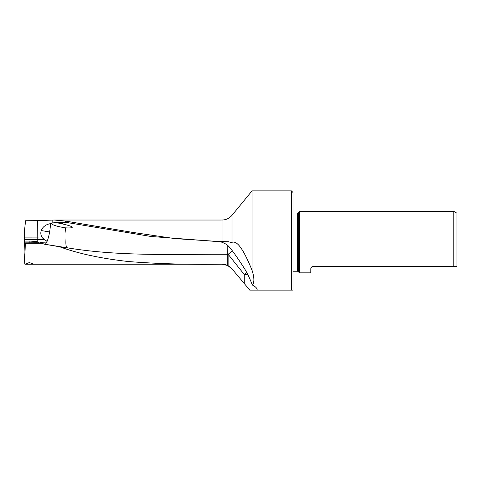 <?xml version="1.0" encoding="UTF-8"?>
<svg xmlns="http://www.w3.org/2000/svg" width="481" height="481" viewBox="0 0 481 481"><rect width="100%" height="100%" fill="white"/><g stroke="black" fill="none" stroke-linecap="round" stroke-linejoin="round"><path stroke-width="0.72" d="M37.229 237.927L37.356 220.653L25.553 220.749L24.567 230.104L24.585 237.903L37.229 237.927L37.229 239.376L24.585 239.358L24.585 237.903M37.356 220.653L54.046 220.027L65.663 221.104L132.173 232.317L174.862 238.6L220.328 241.594L228.571 241.739L230.988 242.466L231.992 242.316C235.534 241.215 240.939 243.073 252.032 270.244C254.389 277.633 254.485 282.551 252.327 284.992C255.754 286.784 257.353 288.492 257.137 290.115L291.402 290.115L291.402 190.885L252.032 190.885L252.032 270.244M24.05 254.305L24.333 242.869L25.265 243.272L41.576 243.272L44.763 244.246L68.651 248.04C63.468 248.394 67.593 236.76 65.169 227.814C56.566 226.371 52.02 224.922 51.533 223.473L52.164 223.094L52.164 220.057M24.567 230.104L24.591 243.464M36.105 242.911L36.105 241.51L29.876 241.071L24.597 241.113L24.591 242.875M24.597 241.113L24.585 239.358M36.105 241.51L38.751 242.099A29.69 1.551 180 0 1 45.244 242.165A6.752 0.355 0 0 0 40.194 242.538A12.909 12.909 0 0 0 42.544 243.663A12.909 12.909 0 0 1 40.194 242.538L41.576 243.272M37.356 237.933L42.568 238.029C40.813 235.678 40.374 233.189 41.246 230.555C42.731 226.822 45.773 224.519 50.379 223.647L51.533 223.473M37.187 241.69L37.229 239.376A32.269 1.69 180 0 1 44.45 239.436L42.568 238.029M50.379 223.647A12.909 2.736 -80.4 0 1 49.621 231.98A12.909 2.736 -80.4 0 1 47.072 241.402L46.849 241.907A12.909 2.736 -80.4 0 1 44.763 244.246L66.661 247.968M44.45 239.436L47.072 241.402M59.662 246.777C78.054 253.541 100.908 258.453 128.229 261.52C157.059 263.804 188.318 264.694 222.012 264.195L24.874 264.201L24.321 258.904C24.898 254.768 25.216 249.561 25.265 243.272M227.705 265.518L222.012 264.195C226.046 264.279 229.371 265.855 231.992 268.921L227.705 265.518L227.808 245.484M68.651 248.04C121.669 256.662 174.717 253.986 227.766 254.281A12.909 2.682 0 0 0 228.12 254.281L244.252 274.483A12.909 2.11 141.4 0 0 246.723 272.517M252.327 284.992C249.952 278.806 247.45 273.515 244.811 269.132L244.631 268.843C239.304 260.468 234.397 253.385 229.912 247.595L227.904 245.557C226.154 244.029 223.479 242.695 219.877 241.564M62.945 224.032L60.666 222.505L56.806 222.739L62.945 224.032C74.97 226.84 74.429 228.192 66.564 227.904L65.169 227.814M217.087 241.54L150.992 236.478L65.572 222.294L60.666 222.505M257.167 289.79L257.137 290.115L249.789 290.115L231.992 268.897L249.789 290.115M65.572 222.294L65.663 221.104M56.806 222.739L55.309 222.481L52.164 223.094M251.828 290.115L249.729 290.115M29.353 264.135L32.576 263.636L29.353 262.608L26.124 263.636L29.353 264.135M232.335 250.817A12.909 2.11 -38.6 0 1 228.12 254.281L228.12 265.728M293.019 290.115L291.402 290.115L293.019 290.115L293.019 192.496L291.402 190.885M310.81 268.506L310.768 272.853L299.471 272.853L298.238 271.615A1.293 1.293 0 0 0 297.324 271.236L293.019 271.236M293.019 212.987L297.324 212.987A1.293 1.293 0 0 0 298.238 212.614L299.471 211.375L453.787 211.375L453.787 266.396L456.95 266.396L456.95 213.203L453.787 211.375M310.768 268.981C311.087 267.25 311.947 266.39 313.347 266.396L313.005 266.42M312.656 266.492L311.429 267.25M311.111 267.695L310.93 268.067M313.347 266.396L456.95 266.396M299.471 211.375L299.471 272.853M24.321 258.904L24.23 258.044M24.333 242.869L38.167 242.761L39.28 242.196L38.751 242.099M43.735 244.029A12.909 12.909 0 0 0 44.763 244.246A12.909 12.909 0 0 1 43.735 244.029M46.849 241.907L45.244 242.165M222.012 241.624L222.012 220.027L54.425 220.027M29.876 242.899L29.876 241.071M49.621 231.98L41.246 230.555M222.012 220.027C226.046 219.943 229.371 218.374 231.992 215.308L231.992 242.316M244.252 283.646L244.252 274.483A12.909 2.682 180 0 0 247.691 274.386M297.324 271.236L297.324 212.987M298.238 271.615L298.238 212.614M231.992 215.308L252.032 190.885M216.949 241.534L220.328 241.594"/></g></svg>
